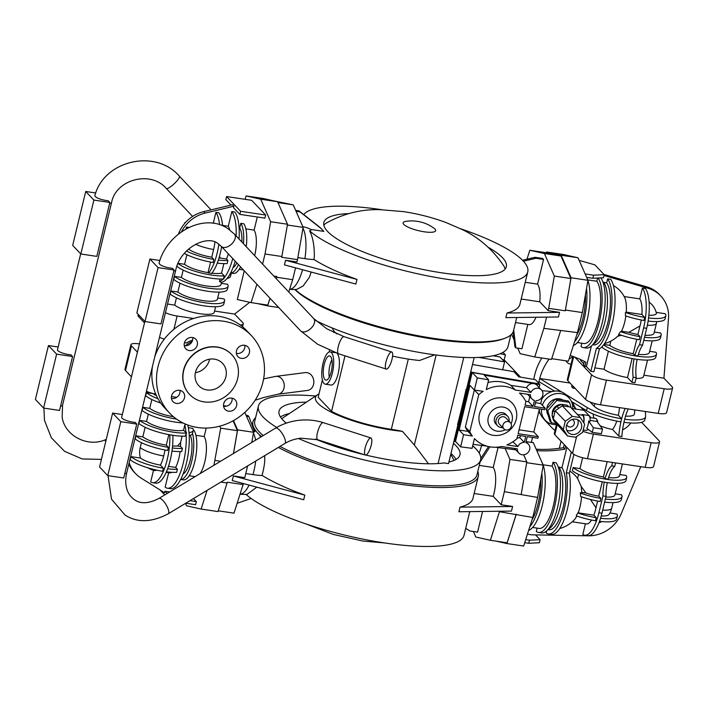 <?xml version="1.0" encoding="UTF-8"?>
<svg xmlns="http://www.w3.org/2000/svg" width="708" height="708" viewBox="0 0 708 708"><rect width="100%" height="100%" fill="white"/><g stroke="black" fill="none" stroke-linecap="round" stroke-linejoin="round"><path stroke-width="1.06" d="M234.428 234.1A8.983 5.319 -43.2 0 1 234.445 234.109L313.679 318.538A8.983 5.319 -43.2 0 1 313.733 324.627A8.983 5.319 -43.2 0 1 307.192 331.025A8.983 5.319 -43.2 0 1 300.59 330.84A8.983 5.319 -43.2 0 1 300.581 330.831A8.983 5.319 -43.2 0 0 300.581 330.831L221.347 246.402A8.983 5.319 -43.2 0 0 221.356 246.419A8.983 5.319 -43.2 0 0 221.958 246.915A8.983 5.319 -43.2 0 0 232.012 243.667A8.983 5.319 -43.2 0 0 234.445 234.109L227.772 228.56C204.125 212.365 166.964 232.613 159.008 263.234L160.273 264.827C163.539 266.659 167.584 267.819 172.416 268.305L174.026 269.996L158.07 267.615L145.025 321.538L136.856 312.945L149.901 259.022L158.07 267.615M122.334 414.534L112.625 413.083L120.794 421.685L136.75 424.065L135.139 422.366A8.983 2.159 -166.4 0 1 132.954 422.127A8.983 2.159 -166.4 0 1 121.661 417.313L144.866 321.379M159.884 260.509L149.901 259.022M174.026 269.996L160.982 323.919L145.025 321.538M392.046 359.16A8.983 2.549 -72.2 0 1 386.258 369.098A8.983 2.549 -72.2 0 1 385.966 361.93A8.983 2.549 -72.2 0 1 391.754 351.991A8.983 2.549 -72.2 0 1 392.046 359.16M136.75 424.065L123.705 477.989L107.749 475.608L99.58 467.006L112.625 413.083M120.794 421.685L107.749 475.608M371.24 445.128A8.983 2.549 107.8 0 0 370.948 437.969A8.983 2.549 107.8 0 0 365.169 447.907A8.983 2.549 107.8 0 0 365.461 455.067A8.983 2.549 107.8 0 0 371.24 445.128M72.676 245.402L85.721 191.479L93.89 200.072L80.845 253.995L72.676 245.402M95.757 192.983L85.721 191.479M109.598 203.462A8.983 2.159 13.6 0 0 111.554 202.63C115.838 179.266 150.839 170.15 166.3 188.478L166.3 188.478A8.983 1.974 136.8 0 0 173.726 184.195A8.983 1.974 136.8 0 0 179.513 176.442A8.983 1.974 136.8 0 0 179.381 176.168L179.381 176.168C155.583 148.423 103.881 160.335 94.837 195.7L94.828 195.957C96.66 198.249 101.129 199.851 108.244 200.78L109.846 202.461L96.801 256.385L80.845 253.995M109.846 202.461L93.89 200.072M58.153 347L48.445 345.548L56.613 354.142L72.57 356.522L70.959 354.823A8.983 2.159 -166.4 0 1 68.773 354.593A8.983 2.159 -166.4 0 1 57.481 349.779L80.685 253.836M72.57 356.522L59.525 410.445L43.569 408.065L35.4 399.471L48.445 345.548M56.613 354.142L43.569 408.065M313.547 384.417A8.983 7.381 -97.3 0 0 305.298 372.603L275.739 376.382A8.983 7.381 -97.3 0 1 283.563 381.851A8.983 7.381 -97.3 0 1 283.988 388.196A8.983 7.381 -97.3 0 1 278.014 394.197L307.573 390.418A8.983 7.381 -97.3 0 0 313.547 384.417M160.716 403.047A28.577 6.868 -166.4 0 1 145.653 395.754L146.397 392.674L153.291 393.604M185.753 424.207L184.823 424.959L183.54 430.278L186.7 433.013L186.08 433.411A36.736 12.434 98.5 0 1 181.071 470.714A36.736 12.434 98.5 0 1 167.398 488.201A36.736 12.434 98.5 0 1 165.159 487.184L168.663 472.705M169.814 434.792A33.471 11.328 98.5 0 1 152.68 482.697A33.471 11.328 98.5 0 1 150.707 481.829L153.503 470.28M147.919 467.829A21.09 19.187 136.5 0 0 148.432 468.147A21.231 21.231 0 0 0 154.309 470.484A21.169 7.16 98.5 0 0 156.459 470.077M160.442 465.112L163.362 468.192L162.61 471.271A28.577 6.868 -166.4 0 1 130.184 459.696L130.927 456.616L140.467 458.041A21.09 19.187 136.5 0 1 140.219 447.624A21.231 5.098 13.6 0 0 163.681 455.961A21.169 7.16 98.5 0 1 160.442 465.112A18.381 4.416 -166.4 0 1 140.467 458.041M141.423 442.668L140.219 447.624M135.963 435.809A28.577 6.868 -166.4 0 0 168.389 447.385L167.646 450.474A28.577 6.868 -166.4 0 1 135.21 438.898L135.963 435.809L142.83 436.836L145.149 427.269M186.08 433.411L185.425 436.128A28.577 6.868 -166.4 0 1 172.902 435.305A28.577 6.868 -166.4 0 1 138.936 423.49L139.688 420.41L146.556 421.437L148.317 414.171M183.027 422.968A28.577 6.868 -166.4 0 1 176.071 422.207A28.577 6.868 -166.4 0 1 142.104 410.392L142.857 407.312L149.724 408.339L151.857 399.533M169.699 491.936L164.964 491.228L164.592 492.768L141.025 478.05A33.471 30.453 -43.5 0 1 135.582 473.617A33.471 30.453 -43.5 0 1 129.166 462.696M194.496 476.564L194.373 477.059M180.646 479.449L183.399 479.856A26.125 8.841 98.5 0 0 195.196 459.828A26.125 8.841 98.5 0 0 193.904 430.216L193.293 430.119M195.904 435.323L204.169 436.562A21.231 7.186 98.5 0 1 206.081 454.359A21.231 7.186 98.5 0 1 200.116 473.599M206.232 428.066L204.169 436.562M189.222 435.624A28.577 6.868 -166.4 0 0 192.514 433.429L193.257 430.349A28.577 6.868 -166.4 0 0 192.682 428.322L188.355 427.676M173.433 416.711A21.231 5.098 -166.4 0 1 149.724 408.339M158.008 398.737A28.577 6.868 -166.4 0 1 146.397 392.674M172.858 435.296A33.471 11.328 98.5 0 1 155.725 483.157L152.68 482.697M168.84 434.615L166.283 445.173A21.231 5.098 -166.4 0 1 142.83 436.836M168.389 447.385L166.283 445.173M165.114 450.022L163.681 455.961M192.496 433.482A26.125 8.841 98.5 0 1 191.443 462.43A26.125 8.841 98.5 0 1 180.655 479.431M171.814 472.307A21.231 7.186 98.5 0 1 169.69 472.855L166.194 472.333M224.374 401.958L224.259 402.409A12.248 2.938 -166.4 0 1 223.958 402.861M176.69 397.365L171.451 396.577M155.778 394.17A12.248 2.938 -166.4 0 1 146.45 391.25M156.468 395.719A21.231 5.098 -166.4 0 1 153.264 393.701M176.496 419.083A28.577 6.868 -166.4 0 1 142.857 407.312M183.54 430.278A21.231 5.098 -166.4 0 1 171.548 430.013A21.231 5.098 -166.4 0 1 146.556 421.437M186.7 433.013A28.577 6.868 -166.4 0 1 173.655 432.225A28.577 6.868 -166.4 0 1 139.688 420.41M182.115 436.163L180.558 442.606A21.231 7.186 98.5 0 1 180.549 446.456L182.443 448.447L181.691 451.527A28.577 6.868 -166.4 0 1 171.964 451.084M180.115 451.58A21.231 7.186 98.5 0 1 175.655 467.404L177.407 469.245L176.664 472.333A28.577 6.868 -166.4 0 1 166.415 471.82M187.762 424.995A36.736 12.434 98.5 0 1 185.691 466.006A36.736 12.434 98.5 0 1 170.433 488.653L167.398 488.201M163.362 468.192A28.577 6.868 -166.4 0 1 130.927 456.616M190.231 435.323A21.231 7.186 98.5 0 1 190.965 456.793A21.231 7.186 98.5 0 1 183.036 474.112M207.081 490.37L201.125 509.061L186.549 505.795L185.487 503.388M219.807 426.163L220.701 428.172L213.913 465.28M193.47 498.582L196.346 501.609L195.603 504.689L185.77 503.22M160.079 489.954L164.778 494.901M164.964 491.228L167.115 493.494M135.582 473.617L134.184 472.139A33.471 30.453 -43.5 0 1 128.829 464.067M184.823 424.959A36.736 12.434 98.5 0 1 186.045 432.907M190.018 500.662L196.346 501.609M193.257 430.349A28.577 6.868 -166.4 0 1 189.027 432.73M233.445 453.509L237.419 430.668L220.701 428.172M237.419 430.668L233.074 420.817M175.655 467.404L168.477 466.333M177.407 469.245A28.577 6.868 -166.4 0 1 167.628 468.793M180.558 442.606L177.504 446.005A21.231 5.098 -166.4 0 1 172.557 445.952M180.549 446.456L177.504 446.005M182.443 448.447A28.577 6.868 -166.4 0 1 172.354 447.96M131.458 376.824L125.475 370.532A12.248 2.938 -166.4 0 1 124.971 369.355L130.927 344.707A12.248 2.938 -166.4 0 1 139.334 343.902L139.414 343.911M137.423 352.177L131.44 345.885A12.248 2.938 -166.4 0 1 130.927 344.707M220.577 461.262L215.09 460.439M218.241 510.813L233.994 513.167L243.101 484.582L227.295 482.219L227.109 482.989L220.878 482.06M243.101 484.582L243.348 483.546M233.383 475.944L232.259 480.564L303.697 499.751L304.812 495.131L233.383 475.944L244.782 477.643L247.614 465.944M227.109 482.989L218.002 511.574L201.125 509.061M233.498 453.474L237.605 429.898L233.498 420.579M251.791 442.456L253.561 432.278L244.809 412.428M237.605 429.898L253.561 432.278M264.721 455.633L264.757 461.289A31.028 10.496 98.5 0 1 262.004 475.537A32.497 7.806 -166.4 0 1 252.986 474.617L245.773 473.537M262.057 475.342A115.935 27.851 13.6 0 0 304.812 495.131M223.524 405.666L226.631 406.135M245.977 494.379A115.935 27.851 13.6 0 0 384.479 542.93A115.935 27.851 13.6 0 0 464.023 535.319L469.758 511.619M260.677 437.101L259.491 434.783A115.935 27.851 13.6 0 0 261.544 436.571M278.315 447.438A115.935 27.851 13.6 0 0 398.737 483.998A115.935 27.851 13.6 0 0 478.281 476.387A115.935 27.851 13.6 0 0 477.794 471.475M256.809 487.157L247.11 494.308A32.657 32.657 0 0 1 240.056 494.122M246.472 416.189L248.88 416.552L254.632 431.907A32.621 29.674 136.5 0 0 253.269 431.632M259.491 434.783A8.859 2.124 -166.4 0 1 259.376 434.818L255.96 431.199A32.657 32.657 0 0 0 254.137 430.57M251.154 498.476L237.145 503.273M246.074 415.286L247.942 415.569L248.88 416.552M255.588 417.72A115.935 27.851 13.6 0 0 252.906 421.862A115.935 27.851 13.6 0 0 256.163 431.278A8.859 2.124 -166.4 0 0 255.924 431.19M192.585 340.194A21.231 19.311 136.5 0 0 186.54 342.964L184.478 342.654M164.318 339.123A12.248 2.938 -166.4 0 1 159.495 337.327M144.503 322.901L138.52 316.609A12.248 2.938 -166.4 0 1 138.016 315.432L138.255 314.423M171.46 398.454A6.938 6.31 136.5 0 0 171.787 398.507A6.938 6.31 136.5 0 0 179.956 390.382M223.578 406.233A6.938 6.31 136.5 0 0 223.905 406.295A6.938 6.31 136.5 0 0 232.074 398.17M169.654 413.153A56.339 51.259 -43.5 0 1 164.442 350.734A56.339 51.259 -43.5 0 1 223.347 321.193A56.339 51.259 -43.5 0 1 251.331 335.539A56.339 51.259 -43.5 0 1 256.535 397.958A56.339 51.259 -43.5 0 1 197.629 427.499A56.339 51.259 -43.5 0 1 169.654 413.153L164.991 408.242A56.339 51.259 -43.5 0 1 152.441 366.47M460.014 507.14L458.899 511.76L511.468 511.096L512.583 506.468L460.014 507.14A115.935 27.851 13.6 0 0 472.971 498.344L478.281 476.387M498.043 447.562L493.228 467.475A21.231 7.186 98.5 0 1 493.175 496.343L474.139 493.503M493.228 467.475L479.263 465.386M482.582 511.459L477.59 532.124L469.988 530.991L465.714 528.354M192.089 341.539A26.125 23.771 136.5 0 0 185.487 345.743M184.248 345.619A6.938 6.31 136.5 0 0 184.576 345.672A6.938 6.31 136.5 0 0 192.735 337.548M236.366 353.398A6.938 6.31 136.5 0 0 236.693 353.46A6.938 6.31 136.5 0 0 244.853 345.336M154.778 356.805A56.339 51.259 -43.5 0 1 218.684 316.281A56.339 51.259 -43.5 0 1 246.658 330.627L251.331 335.539M240.224 324.99A12.248 2.938 13.6 0 0 243.269 323.83A12.248 2.938 13.6 0 0 242.764 322.653L234.596 314.06L249.729 302.307M165.451 312.679A12.248 2.938 13.6 0 0 177.115 316.016L193.62 318.476M179.628 390.329A6.938 6.31 136.5 0 0 172.371 393.967A6.938 6.31 136.5 0 0 173.009 401.657A6.938 6.31 136.5 0 0 176.46 403.418A6.938 6.31 136.5 0 0 183.717 399.781A6.938 6.31 136.5 0 0 183.071 392.09A6.938 6.31 136.5 0 0 179.628 390.329M228.578 411.206A6.938 6.31 136.5 0 0 235.835 407.569A6.938 6.31 136.5 0 0 235.189 399.878A6.938 6.31 136.5 0 0 231.746 398.108A6.938 6.31 136.5 0 0 224.489 401.746A6.938 6.31 136.5 0 0 225.126 409.436A6.938 6.31 136.5 0 0 228.578 411.206M505.149 448.483L509.964 459.404L504.353 491.671L501.184 504.769L493.175 496.343M501.184 504.769L512.583 506.468M499.618 511.247L490.396 540.293L475.811 537.027L473.378 531.496M479.228 453.164L481.688 445.456M480.086 461.997L489.909 446.819M480.794 458.474L488.52 446.544M244.526 345.274A6.938 6.31 136.5 0 0 237.269 348.911A6.938 6.31 136.5 0 0 237.915 356.602A6.938 6.31 136.5 0 0 241.357 358.372A6.938 6.31 136.5 0 0 248.614 354.726A6.938 6.31 136.5 0 0 247.977 347.044A6.938 6.31 136.5 0 0 244.526 345.274M189.24 350.584A6.938 6.31 136.5 0 0 196.497 346.947A6.938 6.31 136.5 0 0 195.851 339.256A6.938 6.31 136.5 0 0 192.408 337.486A6.938 6.31 136.5 0 0 185.151 341.132A6.938 6.31 136.5 0 0 185.797 348.814A6.938 6.31 136.5 0 0 189.24 350.584M214.559 311.069L234.596 314.06M215.595 306.75L214.258 312.299A21.231 5.098 -166.4 0 1 197.275 313.29A21.231 5.098 -166.4 0 1 174.699 305.113L176.46 297.847M167.539 304.042L174.699 305.113M239.853 214.382L264.925 218.126L265.668 215.046L240.596 211.294L239.853 214.382L233.551 207.745L233.923 206.205L232.516 204.736L203.727 211.63A33.471 30.453 136.5 0 0 178.593 233.649L178.416 234.109M231.596 354.478A28.984 26.373 136.5 0 0 231.507 354.381A28.984 26.373 136.5 0 0 217.108 347A28.984 26.373 136.5 0 0 186.806 362.204A28.984 26.373 136.5 0 0 189.478 394.312A28.984 26.373 136.5 0 0 189.576 394.409M496.22 541.16L506.928 543.558L523.646 546.054L532.761 517.468L499.512 511.707M532.761 517.468L537.602 497.441L504.353 491.671M472.687 445.819A114.307 27.462 -166.4 0 1 480.608 459.828L476.971 474.847A114.307 27.462 -166.4 0 1 398.551 482.352A114.307 27.462 -166.4 0 1 280.023 446.412M263.234 435.553A114.307 27.462 -166.4 0 1 254.774 421.092L258.411 406.073A114.307 27.462 -166.4 0 1 315.626 396.029M537.602 497.441L543.213 465.165L533.292 442.642L531.372 442.217M490.396 540.293L507.114 542.788L516.229 514.203M506.928 543.558L516.043 514.973M523.69 454.784L526.832 461.926L521.221 494.193M526.832 461.926L509.964 459.404M228.109 286.298L227.365 289.377A28.577 6.868 13.6 0 1 204.099 290.643A28.577 6.868 13.6 0 1 173.787 279.439L174.54 276.359A28.577 6.868 13.6 0 0 204.842 287.554A28.577 6.868 13.6 0 0 228.109 286.298A28.577 6.868 13.6 0 0 227.534 284.271L221.268 283.333M224.569 300.935L223.825 304.015A28.577 6.868 13.6 0 1 200.559 305.272A28.577 6.868 13.6 0 1 170.247 294.077L170.991 290.988A28.577 6.868 13.6 0 0 201.302 302.192A28.577 6.868 13.6 0 0 224.569 300.935A28.577 6.868 13.6 0 0 223.993 298.909L217.728 297.971M269.987 298.227L267.792 305.104L251.075 302.608L237.322 299.528L244.269 270.828M246.242 246.685A26.125 8.841 98.5 0 0 243.844 223.763L240.809 223.312L239.685 227.958A21.231 7.186 98.5 0 1 241.879 242.03M245.844 228.879L254.119 230.118L257.296 216.984M233.923 206.205L205.125 213.099A33.471 30.453 136.5 0 0 181.496 231.79M170.991 290.988L177.867 292.015L180 283.209M174.54 276.359L181.407 277.386L183.168 270.12M177.115 265.677L176.956 266.341A28.577 6.868 13.6 0 0 223.976 278.943L223.524 278.616L224.188 275.899L221.56 273.129A21.231 5.098 13.6 0 1 211.878 273.173M178.089 263.314L184.576 264.288L186.894 254.712M188.947 227.427L186.461 227.056L186 228.95M222.613 225.834A33.471 11.328 98.5 0 0 218.931 212.834L215.896 212.382L213.258 223.268M222.569 225.401L228.286 226.259A21.231 7.186 98.5 0 1 229.711 229.896M239.039 239.012A36.736 12.434 98.5 0 0 234.879 212.019L231.835 211.559L228.286 226.259M239.092 227.87L239.685 227.958M217.294 347.194A28.984 26.373 136.5 0 0 186.992 362.399A28.984 26.373 136.5 0 0 189.664 394.506A28.984 26.373 136.5 0 0 204.063 401.887A28.984 26.373 136.5 0 0 234.366 386.692A28.984 26.373 136.5 0 0 231.693 354.575A28.984 26.373 136.5 0 0 217.294 347.194M543.213 465.165L526.699 462.705M480.608 459.828A114.307 27.462 -166.4 0 1 402.179 467.333A114.307 27.462 -166.4 0 1 298.457 438.509M276.722 427.437A114.307 27.462 -166.4 0 1 258.411 406.073M553.036 462.271A36.736 12.434 98.5 0 1 555.231 503.813A36.736 12.434 98.5 0 1 538.549 532.46L541.585 532.912A36.736 12.434 98.5 0 0 558.267 504.264A36.736 12.434 98.5 0 0 556.081 462.722L553.036 462.271L552.107 466.13L543.045 464.775M566.878 447.368L561.948 467.758A32.568 29.63 136.5 0 0 558.948 467.156L558.24 467.05M536.797 450.615A122.466 111.43 136.5 0 0 564.878 449.146L565.621 446.049M532.018 519.796A32.657 11.054 -81.5 0 0 540.682 479.75M615.181 493.821L621.447 494.759A28.577 6.868 -166.4 0 1 622.031 496.777A28.577 6.868 -166.4 0 1 605.367 499.051M609.898 512.981L616.792 514.017A28.577 6.868 -166.4 0 1 617.367 516.043A28.577 6.868 -166.4 0 1 600.543 518.291M585.401 523.77L582.834 534.39A32.657 11.054 98.5 0 0 584.737 535.23A32.657 11.054 98.5 0 0 598.897 512.751L602.977 495.91A22.045 7.461 -81.5 0 1 604.287 482.157M571.312 452.031L566.303 472.758A36.736 12.434 98.5 0 1 563.214 512.928A36.736 12.434 98.5 0 1 548.426 533.938A36.736 12.434 98.5 0 1 546.187 532.92L546.682 530.867M538.549 532.46A36.736 12.434 98.5 0 1 536.301 531.442L537.106 528.115M640.793 466.678L621.27 513.654A33.471 30.453 -43.5 0 1 588.215 535.814L531.752 534.832L527.425 534.186M619.845 474.564L626.111 475.502A28.577 6.868 -166.4 0 1 626.686 477.519A28.577 6.868 -166.4 0 1 607.083 479.396A28.577 6.868 -166.4 0 1 573.117 467.581L572.365 470.661A28.577 6.868 -166.4 0 0 606.331 482.484A28.577 6.868 -166.4 0 0 625.943 480.608L626.686 477.519M533.292 442.642L531.345 442.35M536.177 449.191A122.466 111.43 136.5 0 0 563.471 447.677L564.878 449.146M535.558 534.903L540.08 539.664L539.337 542.744L528.752 543.275L529.495 540.186L525.699 539.62M528.752 543.275L524.725 542.673M540.08 539.664L529.495 540.186M563.471 447.677L564.223 444.571M177.867 292.015A21.231 5.098 13.6 0 0 200.444 300.201A21.231 5.098 13.6 0 0 217.427 299.201L219.144 292.112M181.407 277.386A21.231 5.098 13.6 0 0 203.993 285.563A21.231 5.098 13.6 0 0 220.967 284.572L221.533 282.218M240.587 266.907A26.125 8.841 98.5 0 1 233.348 273.412L231.295 273.102M229.56 274.872A28.577 6.868 13.6 0 0 231.277 273.2A28.577 6.868 13.6 0 0 231.312 272.978L230.808 272.58M227.038 278.518A28.577 6.868 13.6 0 0 230.534 276.279L231.277 273.2M254.119 230.118A21.231 7.186 98.5 0 1 254.668 255.668M256.907 284.297L251.075 302.608M245.056 199.32L246.136 195.939L260.721 199.205L270.642 221.728L265.031 253.995L262.588 264.102M265.668 215.046L251.667 200.302L226.595 196.559L225.843 199.638L231.02 205.09M220.135 279.014L219.524 281.527L221.064 282.253A36.736 12.434 98.5 0 0 235.189 261.155M240.809 223.312A26.125 8.841 98.5 0 1 243.464 243.729M238.437 264.615A26.125 8.841 98.5 0 1 231.18 272.961M236.861 262.934A21.231 7.186 98.5 0 1 232.985 267.668M188.54 249.066A21.231 5.098 13.6 0 0 211.763 257.216L213.86 259.429L213.117 262.509A28.577 6.868 13.6 0 1 184.319 253.384M214.931 242.101A21.169 7.16 98.5 0 1 213.621 249.508L211.763 257.216M178 263.509A28.577 6.868 13.6 0 0 224.188 275.899M184.576 264.288A21.231 5.098 13.6 0 0 208.028 272.624L211.542 273.571A33.471 11.328 98.5 0 0 221.595 246.667M240.596 211.294L226.595 196.559M231.835 211.559A36.736 12.434 98.5 0 1 236.145 235.923M232.746 258.553A36.736 12.434 98.5 0 1 223.524 278.616M228.303 253.827A21.231 7.186 98.5 0 1 226.507 259.013L227.914 260.491L227.171 263.571A28.577 6.868 13.6 0 1 217.285 263.111M224.002 263.615A21.231 7.186 98.5 0 1 223.79 263.889L221.56 273.129M210.586 262.057L208.028 272.624M215.896 212.382A33.471 11.328 98.5 0 1 219.507 224.675M218.861 244.216A33.471 11.328 98.5 0 1 208.506 273.12M186.461 227.056A28.577 6.868 13.6 0 0 187.726 228.029M186.452 251.039A28.577 6.868 13.6 0 0 213.86 259.429M223.179 278.987A36.736 12.434 98.5 0 1 219.524 281.527M185.983 221.985A28.577 6.868 13.6 0 0 184.487 223.551A28.577 6.868 13.6 0 0 184.452 223.719L184.487 223.551M276.226 278.633L276.908 276.518L273.81 276.058M256.898 303.475L267.606 305.874L270.031 298.272M276.27 278.678L276.908 276.518M206.948 389.949A16.328 14.859 136.5 0 0 224.029 381.391A16.328 14.859 136.5 0 0 222.516 363.293A16.328 14.859 136.5 0 0 214.409 359.142A16.328 14.859 136.5 0 0 197.328 367.7A16.328 14.859 136.5 0 0 198.842 385.789A16.328 14.859 136.5 0 0 206.948 389.949M365.903 455.076A93.075 22.364 -166.4 0 0 396.117 460.943A93.075 22.364 -166.4 0 0 444.049 462.944L448.527 463.616L474.183 357.567M364.257 454.686A93.075 22.364 -166.4 0 1 315.414 439.084M286.298 423.136A93.075 22.364 -166.4 0 1 278.952 411.543A93.075 22.364 -166.4 0 1 306.502 402.126M453.43 443.35A93.075 22.364 -166.4 0 1 459.837 455.297A93.075 22.364 -166.4 0 1 448.907 462.059M541.682 461.687A36.736 12.434 98.5 0 1 543.054 464.811M543.204 465.245A36.736 12.434 98.5 0 1 542.717 503.645A36.736 12.434 98.5 0 1 528.637 530.398M541.824 473.139A36.736 12.434 98.5 0 1 529.796 526.752M547.868 529.664A32.657 32.657 0 0 0 549.443 529.77A32.497 10.992 -81.5 0 0 563.895 503.963A32.497 10.992 -81.5 0 0 561.948 467.758M556.444 424.596L554.293 433.482A12.248 2.938 13.6 0 0 554.798 434.659L572.542 453.324A12.248 2.938 13.6 0 0 587.436 458.713L645.192 467.333A12.248 2.938 13.6 0 0 653.59 466.528L659.555 441.881A12.248 2.938 13.6 0 0 659.051 440.703L641.572 422.304M532.62 527.442L539.151 528.425A32.657 11.054 -81.5 0 0 553.948 503.087A32.657 11.054 -81.5 0 0 552.107 466.13M601.216 515.982A20.196 4.85 13.6 0 0 609.075 514.433A21.231 21.231 0 0 0 611.721 508.149A21.231 5.098 -166.4 0 1 602.685 510.132M607.322 482.626A22.045 7.461 -81.5 0 0 606.013 496.37L601.942 513.212A32.657 11.054 98.5 0 1 587.782 535.682L584.737 535.23M582.622 457.731L579.985 468.608A21.231 5.098 13.6 0 0 603.446 476.944L605.11 478.696L608.154 479.157A22.045 7.461 -81.5 0 1 614.748 466.333L611.703 465.873A22.045 7.461 -81.5 0 0 605.11 478.696M579.985 468.608L573.117 467.581M608.588 477.635A21.231 5.098 13.6 0 0 619.544 475.794L622.412 463.935M617.367 516.043L616.624 519.123A28.577 6.868 -166.4 0 1 599.517 521.336M605.853 497.034A21.231 5.098 13.6 0 0 614.889 495.051L617.721 483.343M573.896 454.377L569.338 473.21A36.736 12.434 98.5 0 1 566.25 513.38A36.736 12.434 98.5 0 1 551.461 534.39L548.426 533.938M559.701 528.566A32.657 32.657 0 0 0 574.046 520.088A21.231 7.186 -81.5 0 0 576.799 516.017M591.525 520.026A21.231 7.186 98.5 0 1 586.428 523.929L572.223 521.805M602.269 481.794L598.782 496.202L600.888 498.414L600.145 501.494A28.577 6.868 -166.4 0 1 580.666 496.485L580.277 492.989A29.559 7.098 13.6 0 0 581.666 492.325A21.231 7.186 -81.5 0 0 581.118 486.334L585.923 492.963A21.231 5.098 13.6 0 0 598.782 496.202M597.614 501.052L595.986 507.76A21.231 7.186 98.5 0 1 593.844 515.167L596.233 517.672L595.481 520.761A28.577 6.868 -166.4 0 1 576.241 515.822L577.728 512.999A32.002 7.691 13.6 0 0 578.188 512.831A21.231 7.186 -81.5 0 0 581.542 496.795M622.031 496.777L621.279 499.866A28.577 6.868 -166.4 0 1 604.623 502.131M578.578 474.44L577.604 478.466L581.118 486.334M577.604 478.466A32.568 29.63 136.5 0 0 569.843 471.139M569.338 473.21L566.303 472.758M559.329 448.314L561.046 441.226M260.721 199.205L277.589 201.718L263.004 198.452L246.136 195.939M277.589 201.718L287.51 224.241L281.713 257.287L297.519 259.641L303.13 227.374L293.209 204.851L273.713 200.851M281.899 256.517L265.031 253.995M276.713 277.288L292.678 279.669L295.537 267.854M313.936 259.464A115.935 27.851 13.6 0 0 356.991 279.439L355.876 284.058L284.448 264.872L285.563 260.252L296.962 261.951L297.519 259.641M287.51 224.241L270.642 221.728M219.445 256.5L220.427 258.101L226.507 259.013M218.365 260.066A28.577 6.868 13.6 0 0 227.914 260.491M219.002 258.057A21.231 5.098 13.6 0 0 220.427 258.101M267.606 305.874L278.722 307.538M288.749 291.979L292.678 279.669M195.381 372.727A16.328 14.859 136.5 0 0 209.639 359.168M450.978 453.474A92.182 22.143 -166.4 0 1 455.987 459.465M280.474 417.003A92.182 22.143 -166.4 0 1 289.377 413.56M615.571 462.908L614.748 466.333M582.932 431.243A12.248 2.938 13.6 0 0 593.401 434.057L651.148 442.686A12.248 2.938 13.6 0 0 659.555 441.881M607.145 461.651L603.446 476.944M612.535 462.457L611.703 465.873M591.1 417.747L584.047 410.321L572.701 408.631M606.013 496.37L602.977 495.91M600.888 498.414A28.577 6.868 -166.4 0 1 580.277 492.989M581.666 492.325L585.923 492.963M578.188 512.831L593.844 515.167M590.428 499.45L595.986 507.76M596.233 517.672A28.577 6.868 -166.4 0 1 577.728 512.999M297.873 257.606L304.918 258.659A31.621 7.593 13.6 0 0 313.918 259.571A31.028 10.496 98.5 0 0 314.334 256.376C314.387 245.481 312.803 236.959 309.582 230.817A10.195 2.451 -166.4 0 0 310.927 229.472A32.621 29.674 136.5 0 0 302.838 226.719M356.991 279.439L285.563 260.252M287.377 225.02L303.13 227.374M281.837 418.844A89.412 21.479 -166.4 0 1 283.421 417.543L317.6 394.71A60.888 14.629 -166.4 0 1 318.981 393.949M450.766 454.359L453.12 458.589A89.412 21.479 -166.4 0 1 453.934 460.474M315.697 320.547A114.307 27.462 13.6 0 0 429.579 354.097A114.307 27.462 13.6 0 0 508.008 346.593L510.822 334.937M470.351 373.408A408.233 138.131 98.5 0 1 454.235 440.031M466.13 389.223A408.233 138.131 98.5 0 1 457.563 424.65M322.379 379.904L318.166 397.285L331.556 411.375A58.375 14.027 13.6 0 0 391.32 429.322A47.763 11.47 -166.4 0 1 402.436 431.349L414.348 445.049L428.499 463.784M628.208 408.923A32.657 11.054 -81.5 0 0 621.881 436.588L618.845 436.128L612.5 429.455A14.487 3.478 13.6 0 1 600.083 425.685M622.589 429.8A14.487 3.478 13.6 0 0 623.27 429.535A21.231 21.231 0 0 0 630.784 422.977M583.746 410.277L581.489 407.905A21.231 19.311 -43.5 0 1 580.852 407.197M277.961 202.577L293.209 204.851M311.157 272.049A31.028 10.496 98.5 0 1 309.21 277.563L303.077 286.05L296.687 289.404A32.657 32.657 0 0 1 289.634 289.218M516.725 317.503L513.504 330.795A115.935 27.851 -166.4 0 1 417.614 335.636A115.935 27.851 -166.4 0 1 295.05 289.492M521.185 299.033L539.744 301.803L548.151 310.644L559.55 312.352L558.426 316.972L505.857 317.635L506.981 313.016A115.935 27.851 13.6 0 0 519.938 304.219L527.761 271.863A115.935 27.851 -166.4 0 1 432.261 276.784A115.935 27.851 -166.4 0 1 309.582 230.817M460.616 228.773A115.935 27.851 -166.4 0 1 522.973 260.721A115.935 27.851 -166.4 0 1 527.761 271.863M310.927 229.472L323.848 231.401A39.188 35.657 136.5 0 0 322.883 230.348A39.188 35.657 136.5 0 0 319.441 227.206L299.971 211.869L296.041 211.285M322.883 230.348L321.954 229.365A39.188 35.657 136.5 0 0 318.503 226.224L299.033 210.887L295.643 210.382M299.971 211.869L299.033 210.887M303.741 214.595A115.935 27.851 -166.4 0 1 381.807 209.71M402.436 431.349A60.888 14.629 -166.4 0 1 392.037 430.083A60.888 14.629 -166.4 0 1 333.185 413.083A60.888 14.629 -166.4 0 1 317.6 394.71M294.838 289.501A114.307 27.462 13.6 0 0 433.216 339.07A114.307 27.462 13.6 0 0 504.131 338.53M332.105 327.919L333.256 329.99A60.888 14.629 13.6 0 0 336.627 333.875M392.586 356.097A60.888 14.629 13.6 0 0 409.18 359.213A60.888 14.629 13.6 0 0 419.587 360.478L434.765 354.832M616.765 421.101A21.169 7.16 98.5 0 1 612.5 429.455M625.173 408.472A32.657 11.054 -81.5 0 0 618.845 436.128M619.473 407.622A21.169 7.16 98.5 0 1 618.332 415.295L621.624 418.764L620.881 421.844A32.657 7.841 13.6 0 1 586.543 410.675L571.391 401.409M570.037 383.037L539.682 378.506L538.938 381.585L554.523 391.108M623.943 422.304A32.657 7.841 13.6 0 0 644.82 419.941L645.563 416.853A32.657 7.841 13.6 0 0 645.616 416.304L645.386 411.49M576.153 409.144A26.125 23.771 -43.5 0 1 572.781 402.259M488.308 247.375A93.89 22.559 -166.4 0 1 506.335 266.686A93.89 22.559 -166.4 0 1 441.916 272.846A93.89 22.559 -166.4 0 1 323.813 222.524A93.89 22.559 -166.4 0 1 348.672 213.595M559.55 312.352L506.981 313.016M536 317.255A21.231 7.186 98.5 0 1 529.15 324.609L515.495 322.574M525.239 282.288L537.584 284.138L543.558 259.429L535.956 258.287L523.433 261.217M535.956 258.287L535.027 257.305L522.504 260.234M537.584 284.138A21.231 7.186 98.5 0 1 539.744 301.803M329.123 352.009L329.521 350.371M333.822 332.592L334.132 331.3M331.556 411.375L344.991 355.841M624.695 419.216A32.657 7.841 13.6 0 0 645.563 416.853M625.562 416.136A21.169 5.089 13.6 0 0 634.412 414.056A21.231 21.231 0 0 0 634.66 409.888M572.931 356.434L567.338 379.559A12.248 2.938 13.6 0 0 567.843 380.736L585.587 399.401A12.248 2.938 13.6 0 0 600.481 404.79L658.236 413.41A12.248 2.938 13.6 0 0 666.635 412.605L672.6 387.957A12.248 2.938 -166.4 0 1 664.201 388.763L606.446 380.134A12.248 2.938 -166.4 0 1 591.552 374.753L574.816 357.142M565.338 394.179L587.286 407.587A32.657 7.841 13.6 0 0 621.624 418.764M590.109 402.011L594.118 406.233A21.169 5.089 13.6 0 0 618.332 415.295M575.17 388.444L572.984 388.117L571.577 386.639A26.125 23.771 -43.5 0 1 572.073 385.179M539.682 378.506L562.161 392.241M538.956 381.603A56.339 51.259 136.5 0 0 538.664 383.09M546.753 421.649A56.339 51.259 136.5 0 0 550.904 426.685A56.339 51.259 136.5 0 0 555.01 430.517M575.905 409.109A26.125 23.771 -43.5 0 1 571.613 401.551M323.804 225.179A93.89 22.559 -166.4 0 1 326.609 222.887C343.858 213.435 361.815 209.037 380.479 209.692L403.489 211.621C418.26 213.851 432.535 217.533 446.332 222.657L462.094 229.507C478.874 237.454 492.733 249.535 503.68 265.73A93.89 22.559 -166.4 0 1 505.131 269.049M526.973 259.19L529.814 250.278L544.399 253.544L554.32 276.067L548.709 308.334L565.276 310.812L571.073 277.766L561.152 255.243L546.567 251.977L546.319 252.747M548.709 308.334L548.151 310.644M546.585 317.122L543.859 328.362L534.752 356.947L520.168 353.681L517.734 348.159M551.709 358.682L568.374 361.177L577.48 332.592L543.859 328.362M577.48 332.592L582.33 312.555L565.462 310.042M513.698 330.008L515.858 347.876L521.938 348.787L527.832 324.414M513.114 331.946L514.928 346.893L515.858 347.876M514.07 339.849L511.583 334.203M543.558 259.429L542.629 258.447L535.027 257.305M325.326 384.196A16.328 5.522 98.5 0 1 324.007 383.453A16.328 5.522 98.5 0 1 322.627 365.16A16.328 5.522 98.5 0 1 330.149 351.894A16.328 5.522 98.5 0 1 331.459 352.637A16.328 5.522 98.5 0 1 332.849 370.93A16.328 5.522 98.5 0 1 325.326 384.196L331.025 385.046A16.328 5.522 -81.5 0 0 338.539 371.788A16.328 5.522 -81.5 0 0 337.158 353.487A16.328 5.522 -81.5 0 0 336.875 353.221M539.408 384.223L471.457 372.196L454.686 441.518L454.04 440.836M471.457 372.196L470.811 371.505M643.882 375.187L663.927 378.187L672.096 386.78A12.248 2.938 -166.4 0 1 672.6 387.957M572.984 388.117A26.125 23.771 -43.5 0 1 573.471 386.656M571.064 364.178A6.938 6.31 -43.5 0 1 570.489 364.116A6.938 6.31 -43.5 0 1 567.046 362.346A6.938 6.31 -43.5 0 1 566.002 360.823M549.081 359.089A56.339 51.259 136.5 0 0 539.708 378.506M541.841 358.009A56.339 51.259 136.5 0 0 533.779 379.426M538.815 411.454A56.339 51.259 136.5 0 0 540.611 414.552M542.788 417.702A56.339 51.259 136.5 0 0 546.24 421.773L550.904 426.685M424.18 231.79A16.744 4.027 -166.4 0 1 406.365 226.277A16.744 4.027 -166.4 0 1 405.737 221.392A37.559 37.559 0 0 1 433.986 228.224A16.744 4.027 -166.4 0 1 424.18 231.79M565.276 310.812L570.887 278.536L554.32 276.067M560.577 330.857L551.47 359.443L534.752 356.947M582.33 312.555L587.941 280.288L578.02 257.765L563.435 254.499L546.567 251.977M570.887 278.536L560.957 256.013L546.381 252.747L529.814 250.278M587.941 280.288L571.073 277.766M560.957 256.013L544.399 253.544M454.686 441.518L455.686 441.65M539.107 387.488L539.797 384.63L539.098 383.886L472.174 372.496L455.492 441.438L460.625 446.845L463.563 434.712L472.342 436.022A32.046 29.161 136.5 0 1 469.802 431.712L478.776 394.621A32.046 29.161 136.5 0 1 483.148 391.347L474.369 390.037L469.935 385.364L459.129 430.048L463.563 434.712M539.478 383.948L535.452 379.709L518.822 376.833L513.92 371.682L472.501 364.523M478.865 357.407L504.583 361.859L499.919 356.947L493.051 355.752M647.537 360.089L643.59 376.426A21.231 5.098 -166.4 0 1 636.005 378.461M637.138 359.372A22.045 7.461 -81.5 0 0 636.191 377.665L634.979 382.709L631.934 382.258L627.483 377.568A21.231 5.098 -166.4 0 1 604.03 369.24L608.393 351.186M594.826 367.859L604.03 369.24M592.587 344.787A32.657 32.657 0 0 0 594.171 344.893A32.497 10.992 -81.5 0 0 608.623 319.087A32.497 10.992 -81.5 0 0 606.676 282.881L607.65 278.864L610.685 279.324A36.736 12.434 98.5 0 1 613.712 316.317A36.736 12.434 98.5 0 1 599.437 348.814L593.897 371.727L590.853 371.275L586.419 366.611L591.41 345.991M570.188 355.478A122.466 111.43 -43.5 0 1 585.914 362.186L584.896 366.381L586.419 366.611M584.896 366.381L583.498 364.903L584.348 361.381M583.764 363.815L580.587 360.469L580.781 359.655M663.927 378.187L668.494 318.441A33.471 30.453 136.5 0 0 660.776 295.953A33.471 30.453 136.5 0 0 648.094 288.289L603.986 275.5M572.586 356.31A6.938 6.31 -43.5 0 1 569.108 358.868M660.776 295.953L659.378 294.484A33.471 30.453 136.5 0 0 646.696 286.82L603.951 274.421M585.135 273.934L593.605 275.2L604.19 274.669L594.853 264.845L579.179 260.394M578.02 257.765L561.152 255.243M576.737 334.919A32.657 11.054 -81.5 0 0 585.401 294.873M649.661 351.31L655.927 352.248A28.577 6.868 13.6 0 1 656.502 354.274L655.758 357.354A28.577 6.868 13.6 0 1 632.492 358.611A28.577 6.868 13.6 0 1 602.189 347.416L602.464 346.274M597.614 278.04L596.835 281.253L587.773 279.899M606.676 282.881A32.568 29.63 136.5 0 0 603.676 282.271L602.968 282.165M624.173 296.555L639.802 298.891A21.231 7.186 98.5 0 1 641.908 314.476L626.253 312.131A21.231 7.186 -81.5 0 0 624.465 297.112A32.657 32.657 0 0 0 622.89 294.413A32.568 29.63 136.5 0 0 613.447 285.589M639.802 298.891L642.422 288.059A32.657 11.054 98.5 0 1 643.625 327.875L639.554 344.716A22.045 7.461 -81.5 0 0 634.926 355.451L633.262 353.69A21.231 5.098 -166.4 0 1 609.809 345.354L603.889 344.469M634.926 355.451L637.97 355.903A22.045 7.461 -81.5 0 1 642.59 345.168L646.67 328.326A32.657 11.054 98.5 0 0 645.466 288.519L642.422 288.059M648.864 315.246A18.833 4.522 -166.4 0 0 656.334 312.856A21.231 21.231 0 0 0 654.661 308.511A21.09 19.187 136.5 0 0 649.121 302.192M656.201 312.378L665.246 313.733A28.577 6.868 13.6 0 1 665.821 315.75L665.077 318.839A28.577 6.868 13.6 0 1 648.121 321.069M654.316 332.052L660.591 332.99A28.577 6.868 13.6 0 1 661.166 335.008L660.422 338.097A28.577 6.868 13.6 0 1 643.758 340.362M598.198 278.014A36.736 12.434 98.5 0 1 599.791 319.715A36.736 12.434 98.5 0 1 583.268 347.584A36.736 12.434 98.5 0 1 581.029 346.566L581.834 343.238M586.649 277.35L592.861 278.279L603.446 277.748L604.19 274.669M593.605 275.2L592.861 278.279M324.937 379.603A12.248 4.142 -81.5 0 0 325.928 380.161A12.248 4.142 -81.5 0 0 331.565 370.213A12.248 4.142 -81.5 0 0 330.53 356.487A12.248 4.142 -81.5 0 0 329.547 355.929A12.248 4.142 -81.5 0 0 323.901 365.877A12.248 4.142 -81.5 0 0 324.937 379.603M519.07 429.818L533.841 432.03L538.275 436.694L518.141 433.685L524.663 406.719L544.797 409.728L545.169 408.189L540.735 403.525L542.523 396.117M533.841 432.03L539.425 408.932M538.275 436.694L537.903 438.234L527.265 436.641L525.823 442.589A6.531 5.938 -43.5 0 1 528.318 444.093A6.531 5.938 -43.5 0 1 528.92 451.332A6.531 5.938 -43.5 0 1 522.097 454.757A6.531 5.938 -43.5 0 1 518.849 453.093A6.531 5.938 -43.5 0 1 517.336 448.854L501.671 446.518A32.046 29.161 136.5 0 1 490.529 446.925A32.046 29.161 136.5 0 1 474.617 438.765A32.046 29.161 136.5 0 1 474.44 438.579L472.077 448.323L460.625 446.845M526.053 441.642L531.327 442.429L532.531 437.429M539.797 384.63L484.219 375.169L488.653 379.833L477.307 377.904L472.174 372.496M477.307 377.904L474.369 390.037M473.041 444.35L486.839 446.12M495.538 447.244L515.769 449.846M500.167 353.69L505.388 354.876L502.981 352.336M505.388 354.876L504.176 359.876L520.584 377.143M504.176 359.876L502.468 359.629M502.68 369.735L504.583 361.859M636.191 377.665L633.156 377.214L631.934 382.258M632.085 358.54L627.483 377.568M634.102 358.903A22.045 7.461 -81.5 0 0 633.156 377.214M607.65 278.864A36.736 12.434 98.5 0 1 610.668 315.865A36.736 12.434 98.5 0 1 596.393 348.363L590.853 371.275M599.437 348.814L596.393 348.363M609.809 345.354L610.827 341.123M586.551 288.253A36.736 12.434 98.5 0 1 574.524 341.867M648.563 317.954A28.577 6.868 13.6 0 0 665.821 315.75M586.702 277.359A36.736 12.434 98.5 0 1 587.782 279.934M587.923 280.359A36.736 12.434 98.5 0 1 587.445 318.768A36.736 12.434 98.5 0 1 573.365 345.522M647.36 325.246A21.231 5.098 13.6 0 0 656.44 323.273L654.024 333.282A21.231 5.098 -166.4 0 1 644.988 335.265M644.501 337.282A28.577 6.868 13.6 0 0 661.166 335.008M600.835 277.881A36.736 12.434 98.5 0 1 602.986 319.432A36.736 12.434 98.5 0 1 586.312 348.035L583.268 347.584M644.687 317.388L643.935 320.467A28.577 6.868 13.6 0 1 625.438 315.795L625.438 312.458A28.577 6.868 13.6 0 0 644.687 317.388L641.908 314.476M641.262 319.989A21.231 7.186 98.5 0 1 639.97 325.963L637.917 334.433A21.231 5.098 -166.4 0 1 628.766 332.344L621.465 331.256A30.886 7.416 -166.4 0 1 620.553 331.627A28.577 6.868 13.6 0 0 640.023 336.645L637.917 334.433M640.023 336.645L639.28 339.725A28.577 6.868 13.6 0 1 618.668 334.3L620.553 331.627M636.749 339.282L633.262 353.69M652.192 340.831L649.36 352.54A21.231 5.098 -166.4 0 1 638.404 354.381M621.465 331.256A21.231 7.186 -81.5 0 0 625.863 315.945M626.253 312.131A31.152 7.487 -166.4 0 1 625.438 312.458M604.428 343.69A32.657 32.657 0 0 0 618.774 335.211A21.231 7.186 -81.5 0 0 619.367 334.557M577.347 342.566L583.879 343.539A32.657 11.054 -81.5 0 0 598.676 318.211A32.657 11.054 -81.5 0 0 596.835 281.253M603.597 344.867A28.577 6.868 13.6 0 0 634.058 355.681A28.577 6.868 13.6 0 0 656.502 354.274M331.884 359.761A12.248 4.142 -81.5 0 0 329.282 377.178M545.169 408.189L534.531 406.604L535.974 400.657A6.531 5.938 136.5 0 0 542.222 396.807A6.531 5.938 136.5 0 0 541.425 389.931A6.531 5.938 136.5 0 0 531 392.382L515.335 390.037A32.046 29.161 136.5 0 0 486.29 389.577L488.653 379.833M516.911 438.748L517.76 435.225L525.743 436.42L524.301 442.367A6.531 5.938 -43.5 0 0 517.893 446.544L506.919 444.907A32.046 29.161 136.5 0 0 516.911 438.748M525.885 401.657A32.046 29.161 136.5 0 0 521.07 394.613A32.046 29.161 136.5 0 0 519.46 393.055L530.442 394.692A6.531 5.938 136.5 0 0 531.956 398.923A6.531 5.938 136.5 0 0 534.452 400.427L533.009 406.374L525.035 405.18L525.885 401.657M493.334 435.314A19.744 17.966 -43.5 0 1 479.466 413.941A19.744 17.966 -43.5 0 1 502.353 398.055A19.744 17.966 -43.5 0 1 516.221 419.428A19.744 17.966 -43.5 0 1 493.334 435.314M540.735 403.525L535.469 402.737M487.989 382.577A32.046 29.161 -43.5 0 1 510.902 385.373L526.566 387.71A6.531 5.938 -43.5 0 1 533.867 383.621A6.531 5.938 -43.5 0 1 536.991 385.258L541.425 389.931M459.129 430.048L467.908 431.358A32.046 29.161 -43.5 0 1 465.368 427.048L474.333 389.993M467.908 431.358L472.342 436.022M514.415 448.421A6.531 5.938 -43.5 0 1 514.406 448.421L518.849 453.093M621.447 335.282L617.721 336.229M642.59 345.168L639.554 344.716M639.97 325.963L628.766 332.344M512.902 441.792L517.893 446.544M527.513 394.25A6.531 5.938 136.5 0 0 527.522 394.259L531.956 398.923M465.368 427.048L469.802 431.712M510.902 385.373L515.335 390.037M526.566 387.71L531 392.382M511.061 423.685A12.779 11.629 136.5 0 0 512.07 420.915A12.779 11.629 136.5 0 0 503.096 407.082A12.779 11.629 136.5 0 0 488.281 417.366A12.779 11.629 136.5 0 0 492.334 429.19A12.779 11.629 136.5 0 0 505.176 429.747M529.796 396.657L528.575 401.71L533.009 406.374M528.575 401.71L525.699 401.277M517.026 438.296A6.531 5.938 -43.5 0 1 519.867 437.694L524.301 442.367M513.459 441.881A6.531 5.938 -43.5 0 1 513.822 441.173M519.867 437.694L520.371 435.615M474.422 390.037L478.776 394.621M509.14 421.375A6.938 6.31 136.5 0 0 507.601 416.198L505.963 414.472A6.938 6.31 136.5 0 0 499.379 412.994A6.938 6.31 136.5 0 0 494.476 418.286A6.938 6.31 136.5 0 0 495.91 424.039L497.538 425.756A6.938 6.31 136.5 0 0 502.627 427.561M507.601 416.198A6.938 6.31 136.5 0 0 501.016 414.711A6.938 6.31 136.5 0 0 496.113 420.012A6.938 6.31 136.5 0 0 497.538 425.756M510.38 422.667L505.822 417.879A4.487 4.089 136.5 0 0 498.901 419.092A4.487 4.089 136.5 0 0 499.317 424.065L503.866 428.853A4.487 4.089 136.5 0 0 510.795 427.65A4.487 4.089 136.5 0 0 508.149 421.526A4.487 4.089 136.5 0 0 503.866 428.853M572.622 409.445A16.328 14.859 136.5 0 0 568.922 397.799L566.595 395.338A16.328 14.859 136.5 0 0 558.479 391.179A16.328 14.859 136.5 0 0 541.806 399.091M539.204 409.844L539.213 409.852A16.328 14.859 136.5 0 0 542.912 417.835L545.249 420.295A16.328 14.859 136.5 0 0 553.364 424.455A16.328 14.859 136.5 0 0 556.948 424.561M568.922 397.799A16.328 14.859 136.5 0 0 560.816 393.639A16.328 14.859 136.5 0 0 542.346 405.224M541.487 409.242A16.328 14.859 136.5 0 0 545.249 420.295M563.214 400.17A10.832 9.85 136.5 0 0 559.559 398.825A10.832 9.85 136.5 0 0 555.532 399.02M555.346 399.073A10.832 9.85 136.5 0 0 546.788 408.72M546.718 410.481A10.832 9.85 136.5 0 0 548.089 415.003M571.214 407.967L569.524 402.374L568.126 400.905L555.408 399.002L546.337 409.224L550.001 421.34L551.399 422.818L556.293 423.552M546.337 409.224L547.744 410.693L551.399 422.818M555.408 399.002L556.807 400.48L547.744 410.693M569.524 402.374L556.807 400.48M552.311 414.366A8.576 7.797 -43.5 0 1 561.745 404.436M569.011 406.826L567.028 405.126L561.94 404.365L556.904 406.286L553.275 410.375L552.028 415.534L553.497 420.384L567.577 436.022L575.604 437.225L582.666 432.322L584.64 424.18L580.356 417.578L570.321 407.02L562.294 405.826L555.222 410.728L553.258 418.862L555.267 422.251M568.577 406.764L567.028 405.126M553.647 417.242L552.028 415.534M554.895 412.083L553.275 410.375M558.683 408.153L556.904 406.286M563.488 406.003L561.94 404.365M555.107 421.72L555.683 422.605M559.231 407.941L558.285 408.604M580.356 417.578L572.33 416.384L565.258 421.287L563.294 429.429L567.577 436.022M563.294 429.429L553.258 418.862M572.33 416.384L562.294 405.826M565.258 421.287L555.222 410.728M572.117 434.429A8.08 7.354 136.5 0 0 580.569 430.19A8.08 7.354 136.5 0 0 579.825 421.233A8.08 7.354 136.5 0 0 575.808 419.18A8.08 7.354 136.5 0 0 567.356 423.419A8.08 7.354 136.5 0 0 568.108 432.376A8.08 7.354 136.5 0 0 572.117 434.429M577.383 414.454L582.348 415.198A6.938 2.345 98.5 0 1 582.905 415.516A6.938 2.345 98.5 0 1 583.613 422.605M566.719 430.19A8.08 7.354 136.5 0 0 568.621 430.747A8.08 7.354 136.5 0 0 576.259 427.667A8.08 7.354 136.5 0 0 577.71 419.738M581.348 415.047A7.549 2.558 98.5 0 1 582.436 414.587A7.549 2.558 98.5 0 1 583.047 414.932A7.549 2.558 98.5 0 1 583.781 422.871M566.745 424.685A4.08 3.717 136.5 0 0 573.799 424.827A4.08 3.717 136.5 0 0 572.214 419.49M582.436 414.587L588.516 415.499A7.549 2.558 98.5 0 1 589.127 415.844A7.549 2.558 98.5 0 1 590.145 421.251L588.622 421.03A7.549 2.558 98.5 0 1 586.852 428.358L592.26 432.349L593.375 427.729L588.622 421.03M588.003 429.207A7.549 2.558 98.5 0 1 586.286 430.437L583.233 429.986M589.897 417.561L595.844 418.455A5.717 1.938 98.5 0 1 596.304 418.711A5.717 1.938 98.5 0 1 597.074 421.455L602.499 429.092L601.375 433.712L592.26 432.349M602.499 429.092L593.375 427.729M597.074 421.455L590.162 420.419M596.844 419.844A4.487 1.522 98.5 0 1 597.163 420.039A4.487 1.522 98.5 0 1 597.782 422.446M300.581 330.831L317.591 344.221L338.557 353.779A8.983 2.549 -72.2 0 1 338.265 346.619A8.983 2.549 -72.2 0 1 340.38 340.654A8.983 2.549 -72.2 0 1 344.044 336.681L326.857 328.839L313.679 318.538A8.983 5.319 -43.2 0 0 313.671 318.52M221.347 246.402L218.082 243.685C207.479 234.348 180.097 247.773 175.734 270.173A8.983 2.159 -166.4 0 1 173.787 270.996M175.734 270.173L126.723 472.767A8.983 2.159 -166.4 0 1 124.767 473.599M158.937 498.423A8.983 2.859 58.9 0 1 160.371 498.503A8.983 2.859 58.9 0 1 161.008 498.848A8.983 2.859 58.9 0 1 167.23 506.866A8.983 2.859 58.9 0 1 168.212 513.804L284.89 443.474A8.983 2.859 58.9 0 0 285.474 441.429A8.983 2.859 58.9 0 0 282.35 433.739A8.983 2.859 58.9 0 0 277.049 428.172A8.983 2.859 58.9 0 0 275.616 428.092L158.937 498.423C148.884 503.609 140.803 504.096 134.706 499.901C129.254 496.096 127.537 491.308 127.015 489.511C125.396 484.555 125.298 478.971 126.723 472.767M275.616 428.092C282.634 423.906 290.351 421.313 298.767 420.331C307.219 419.384 315.379 420.163 323.246 422.649A8.983 2.549 107.8 0 0 317.467 432.588A8.983 2.549 107.8 0 0 316.865 437.854A8.983 2.549 107.8 0 0 317.759 439.748L300.811 438.172C294.909 438.88 289.599 440.65 284.89 443.474M60.587 406.056A8.983 2.159 13.6 0 0 62.543 405.224L111.554 202.63M105.678 441.801A8.983 0.487 -111.5 0 1 105.315 440.562A8.983 0.487 -111.5 0 1 105.227 440.146A8.983 0.487 -111.5 0 1 105.227 439.827L106.253 439.42M125.475 370.532L131.44 345.885M253.411 433.137A32.657 11.054 98.5 0 1 255.597 440.155M255.685 461.076A32.657 11.054 98.5 0 1 253.774 471.581A32.657 11.054 98.5 0 1 252.986 474.617M249.092 485.086A32.657 11.054 98.5 0 1 240.065 494.095M177.115 316.016L173.911 329.282M138.892 315.087L138.52 316.609M205.125 213.099L203.727 211.63M213.621 249.508A21.231 5.098 -166.4 0 1 195.505 244.233M548.373 529.071A32.657 11.054 -81.5 0 0 560.143 506.963A32.657 11.054 -81.5 0 0 558.948 467.156M601.942 513.212L598.897 512.751M463.749 357.443L438.084 463.545M587.436 458.713L593.401 434.057M645.192 467.333L651.148 442.686M554.798 434.659L557.161 424.889M572.542 453.324L576.604 436.526M436.128 355.018L414.348 445.049M593.915 418.163A21.231 19.311 -43.5 0 1 593.154 414.012M302.98 228.233A32.657 11.054 98.5 0 1 304.918 258.659M302.546 269.739A32.657 11.054 98.5 0 1 289.643 289.191M391.32 429.322L408.312 359.08M319.441 227.206L318.503 226.224M587.286 407.587L586.543 410.675M594.118 406.233A21.231 19.311 -43.5 0 1 595.127 403.666M591.552 374.753L585.587 399.401M606.446 380.134L600.481 404.79M664.201 388.763L658.236 413.41M573.657 356.708L567.843 380.736M648.094 288.289L646.696 286.82M593.092 344.194A32.657 11.054 -81.5 0 0 604.871 322.087A32.657 11.054 -81.5 0 0 603.676 282.271M646.67 328.326L643.625 327.875M338.557 353.779L386.258 369.098M344.044 336.681L391.754 351.991M168.212 513.804C151.547 522.513 137.148 522.92 125.015 515.026L111.519 499.167L108.041 475.652M323.246 422.649L370.948 437.969M317.759 439.748L365.461 455.067M43.923 408.118L44.462 420.278L51.365 437.81L64.614 451.368L82.172 458.934L101.421 459.412M105.227 439.827C87.172 447.615 64.64 435.482 62.154 417.171L62.543 405.224M166.3 188.478L192.603 216.444M179.381 176.168L211.072 209.869M255.128 400.25L263.907 397.445L278.014 394.197M263.615 378.877L275.739 376.382M195.063 476.643L189.222 475.776M252.11 425.172L252.906 421.862M243.269 323.83L242.552 326.795M384.612 542.947L362.921 541.045L333.309 534.434L305.794 523.885M243.464 269.969L239.171 269.323M613.057 502.6L611.721 508.149M598.933 522.885A21.231 21.231 0 0 0 601.65 521.566M330.149 351.894L335.282 352.664M656.44 323.273A21.231 21.231 0 0 0 656.785 321.574M519.61 393.073L521.07 394.613M526.044 441.695L528.318 444.093M552.134 391.551L542.018 390.674"/></g></svg>
